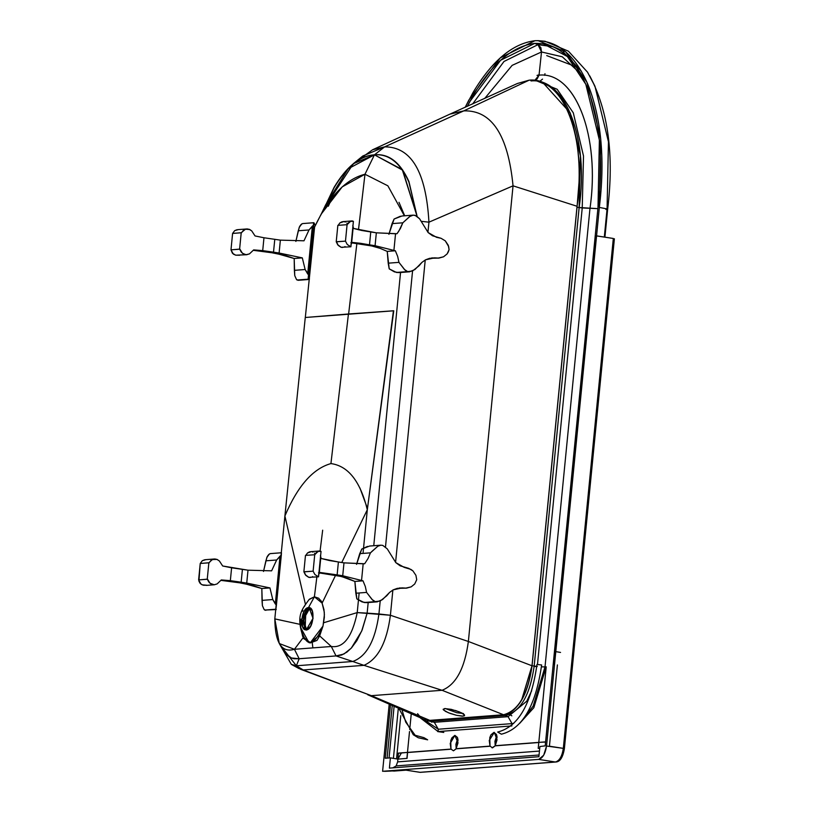 <?xml version="1.0" encoding="UTF-8"?>
<svg xmlns="http://www.w3.org/2000/svg" width="813" height="813" viewBox="0 0 813 813"><rect width="100%" height="100%" fill="white"/><g stroke="black" fill="none" stroke-linecap="round" stroke-linejoin="round"><path stroke-width="1.22" d="M445.26 708.519L456.835 712.727L463.461 713.55L456.835 712.727L445.26 708.519M443.156 709.393L444.67 708.55L455.666 710.552L461.804 712.981L463.634 714.068L464.589 715.725L462.038 716.151L456.581 715.328L450.189 713.448L445.382 711.334L443.146 709.251M393.766 310.79L305.271 317.497L284.896 516.011C297.588 486.093 312.934 468.613 330.932 463.583L348.442 313.991L305.271 317.497L284.896 516.011L305.363 604.008L284.896 516.011L281.034 555.381L284.896 516.011C297.588 486.093 312.934 468.613 330.932 463.583C348.208 465.93 360.332 481.306 367.313 509.731L393.441 310.779L348.442 313.991L330.932 463.583C348.208 465.93 360.332 481.306 367.313 509.731L341.765 562.515L367.313 509.731L363.025 553.409L367.313 509.731L393.766 310.79M303.564 637.118L294.428 649.292L312.863 647.89L312.273 642.9L312.863 647.89L331.298 646.487L319.651 635.888L322.995 626.091L310.332 642.727L309.001 642.677L300.769 627.788L301.003 619.13M303.432 623.093L305.119 612.839L303.432 623.632M306.633 630.116L305.281 625.431L305.84 611.457L305.281 625.431L306.521 629.933M291.349 664.394L280.048 644.861L296.359 665.786L291.349 664.394L298.991 668.55L303.239 669.973L296.359 665.786L299.174 658.733L294.428 649.292L279.296 643.54L274.814 618.886L276.186 604.842L274.814 618.886L299.824 624.313L274.814 618.886C275.15 642.89 281.684 653.032 294.428 649.292L303.178 637.626M279.296 643.54L285.261 653.185L288.625 656.355L291.532 658.002L299.174 658.733L294.011 658.764L291.196 657.859L285.078 652.971M309.438 599.191L314.397 596.793L316.867 576.956L314.397 596.793L308.97 599.638M320.088 550.98L322.67 530.188L320.088 550.98M302.639 611.234L302.903 610.38M304.408 606.498L305.454 604.394M371.358 695.674L367.73 694.749L424.132 719.403L429.782 720.369L371.358 695.674L300.627 669.302L371.358 695.674L429.782 720.369L503.521 714.749C518.288 710.847 527.779 694.526 531.997 665.776L468.369 641.477C464.721 668.459 455.951 684.729 442.059 690.288L503.521 714.749L442.059 690.288L371.358 695.674L442.059 690.288C455.951 684.729 464.721 668.459 468.369 641.477L390.403 615.258L378.929 613.967C375.23 640.685 366.5 656.528 352.74 661.487L336.043 655.928L331.298 646.487L294.428 649.292L299.174 658.733L336.043 655.928L299.174 658.733L296.359 665.786L352.74 661.487L296.359 665.786L303.239 669.973L363.96 665.339L352.74 661.487L363.96 665.339C377.994 659.18 386.805 642.494 390.403 615.258C386.805 642.494 377.994 659.18 363.96 665.339L442.059 690.288L363.96 665.339L303.239 669.973L371.358 695.674M300.769 627.788L302.71 636.569L310.332 642.727L319.285 635.309L322.995 626.091L324.336 617.352L324.265 612.087L322.111 603.124L314.397 596.793L308.503 607.606L304.194 611.173L301.765 619.181L302.649 626.935L306.318 629.892L310.617 626.325L313.046 618.317L312.162 610.563L308.503 607.606C315.83 606.437 313.523 629.953 306.318 629.892C298.981 631.061 301.288 607.555 308.503 607.606L314.397 596.793L318.767 598.266L322.111 603.124L335.525 575.401L322.111 603.124L323.96 609.608L324.397 614.679L322.995 626.091C313.544 647.504 306.135 648.063 300.769 627.788M310.403 642.89L316.979 640.41L319.651 635.888L316.979 640.41L309.753 642.737M305.231 612.616L303.473 623.937M308.493 607.677L312.141 610.624L313.005 618.327L310.596 626.284L306.318 629.821L302.68 626.884L301.806 619.181L304.214 611.224L309.133 607.697L313.005 618.327L306.318 629.821L305.688 629.801L301.806 619.181L308.493 607.677L309.743 607.87L308.493 607.677M309.143 599.466C301.389 610.096 295.556 616.274 303.767 638.642L310.332 642.727L322.995 626.091L319.651 635.888L331.298 646.487C343.493 648.317 352.141 637.026 357.222 612.596L323.696 622.738L357.222 612.596L359.143 592.972L357.222 612.596C352.141 637.026 343.493 648.317 331.298 646.487L336.043 655.928L352.74 661.487C366.5 656.528 375.23 640.685 378.929 613.967L367.141 613.134L362.171 629.933L356.866 640.624L351.49 647.9L346.907 652.117L341.602 655.044L336.043 655.928L343.94 654.008L351.267 648.154L361.694 631.081L367.141 613.134L357.222 612.596L390.403 615.258L468.369 641.477L531.997 665.776L521.743 699.647C516.001 709.139 509.924 714.18 503.521 714.749L429.782 720.369M307.629 607.799L305.271 612.352M304.977 613.195L303.391 623.307L304.977 613.195M306.511 629.801L303.34 622.565L303.422 619.435L304.692 613.886L309.916 607.951L303.422 619.435L306.511 629.801M320.393 600.014L322.365 602.616M359.925 488.003L367.476 508.45M444.67 708.55L451.296 709.363L459.467 711.924L464.457 714.8L463.207 716.141L456.581 715.328L448.41 712.767L443.42 709.891L444.67 708.55M353.32 163.718L324.153 208.311L334.143 187.254C346.745 166.37 360.179 155.568 374.437 154.836L384.671 146.858L463.776 110.883C491.641 109.979 508.064 134.968 513.044 185.831L577.057 206.268C587.108 138.515 563.561 76.554 529.151 80.172L517.424 83.485L450.453 113.901L463.776 110.883L529.151 80.172C545.655 79.826 558.755 90.639 568.46 112.611L569.913 116.239C579.039 141.411 581.427 171.421 577.057 206.268L531.997 665.776L577.057 206.268L513.044 185.831L468.369 641.477L513.044 185.831L428.939 222.183L427.943 232.355L428.939 222.183L421.358 221.329L428.939 222.183C426.083 171.96 411.327 146.848 384.671 146.858L362.822 155.984L353.32 163.718L374.437 154.836C360.139 155.852 346.694 166.817 334.102 187.701L323.594 210.049M404.701 215.791L398.99 202.315M425.24 259.977L395.585 562.393L425.24 259.977M392.872 590.014L390.403 615.258L392.872 590.014M412.557 270.993L385.494 546.956L412.557 270.993M380.189 601.041L378.929 613.967L380.189 601.041M332.182 197.681L328.32 206.228M358.096 160.273L372.567 149.775L384.671 146.858L374.437 154.836L402.394 170.029L417.069 216.288L408.878 182C400.23 162.732 388.746 153.677 374.437 154.836L364.976 174.246L358.482 229.764L364.976 174.246C345.84 179.043 329.052 196.624 314.601 227.01L321.186 214.124L342.222 186.868L364.976 174.246L374.437 154.836L348.127 168.809L325.688 204.795L321.318 213.9M348.625 313.981L356.877 243.463L348.625 313.981M314.601 227.01L305.312 317.497L314.601 227.01M529.151 80.172L463.776 110.883L449.924 114.135L372.567 149.775M374.437 154.836C388.766 153.383 400.26 162.285 408.929 181.543L417.099 216.309L402.537 169.734L374.437 154.836M364.976 174.246L387.872 185.811L404.386 215.811L387.872 185.811L364.976 174.246M400.545 272.487L373.756 545.726L400.545 272.487M368.187 602.535L367.141 613.134L368.187 602.535M384.671 146.858C411.327 146.848 426.083 171.96 428.939 222.183L513.044 185.831C508.064 134.968 491.641 109.979 463.776 110.883L384.671 146.858M301.826 223.849L299.214 227.376L295.861 241.42L298.259 230.77L309.011 229.957L298.259 230.77L299.641 226.41L301.054 224.51L302.619 223.575L313.808 222.721L313.676 225.16L309.011 229.957L303.991 240.8L280.363 240.14L279.103 253.026L302.314 257.884L305.139 269.52L307.69 273.93L312.375 226.116L309.011 229.957L303.991 240.8L280.363 240.14L263.971 237.762L255.038 235.943L251.735 230.902L249.093 229.246L246.156 229.032L243.433 230.282L241.542 232.742L232.589 233.433L230.983 249.865L239.937 249.185L230.983 249.865L239.611 249.113L241.217 232.721L232.589 233.433L234.693 230.638L238.229 229.622M279.103 253.026L302.314 257.884L294.184 258.504L275.77 253.28L279.103 253.026L280.363 240.14L263.971 237.762L262.711 250.628L273.514 252.162L270.19 252.416L253.28 250.313L275.77 253.28L279.103 253.026L273.514 252.162L274.784 239.276L273.514 252.162L279.103 253.026M305.139 269.52L294.377 270.343L294.184 258.504L302.314 257.884L305.139 269.52L308.788 274.997L308.279 279.174L297.08 280.028L296.45 279.428L294.753 275.627L294.377 270.343L305.139 269.52M298.401 280.282L309.245 279.194M302.599 223.575L313.808 222.721L315.261 225.597L314.143 223.047L313.554 223.504L308.269 277.446L308.279 279.174L309.479 278.991M308.269 277.446L308.198 278.463M307.69 273.93L308.788 274.997L313.676 225.16L312.375 226.116L307.69 273.93M308.279 279.174L297.08 280.028L308.279 279.174M298.158 280.292L296.45 279.428L294.753 275.627L294.184 258.504L285.15 255.434L270.19 252.416L273.514 252.162L262.711 250.628L263.971 237.762L255.038 235.943L251.735 230.902L249.804 229.53L245.414 229.215L241.217 232.721L239.611 249.113L241.288 252.111L243.697 254.113L246.837 254.723L235.719 255.18L232.457 253.27L230.983 249.865L239.937 249.185L242.376 253.25L246.034 254.733L249.479 253.869L253.666 249.896L262.711 250.628L253.666 249.896L249.479 253.869L246.593 254.733M239.713 255.252L235.719 255.18L233.372 254.134L230.983 249.865L232.589 233.433L234.672 230.658L236.959 229.733M247.65 228.961L246.156 229.032M399.63 272.558L412.506 271.024L419.102 265.749L421.977 262.345L425.494 259.835L429.711 258.3L438.969 258.087L443.542 256.796L447.089 253.951L449.091 249.672L448.278 245.292L445.27 240.831L441.073 238.3L432.526 235.78L428.166 232.579L419.589 218.778L415.097 215.343L413.177 215.14L410.199 216.187L402.831 222.803L392.069 223.616L388.909 234.317L394.092 219.022L401.988 215.994L413.177 215.14L409.539 216.634L402.831 222.803L392.069 223.616L394.092 219.022L400.443 216.217M399.112 272.599L409.569 271.796L396.449 272.446L399.112 272.599L394.427 271.888L389.203 268.859L388.197 263.178L398.949 262.365L388.197 263.178L387.232 251.4L395.362 250.78L397.669 256.43L398.949 262.365L404.396 269.449L407.638 271.593L396.449 272.446L389.203 268.859L387.232 251.4L380.26 248.402L371.744 245.963L375.078 245.709L395.362 250.78L387.232 251.4L380.26 248.402L371.744 245.963L351.734 242.874M350.901 244.723L352.12 242.386L369.498 244.835L370.758 231.949L361.815 230.496L353.492 228.433L353.137 227.67L351.633 242.996L352.12 242.386L360.555 243.311L369.498 244.835L366.165 245.089L371.744 245.963L375.078 245.709L376.338 232.823L395.545 233.758L393.899 250.495L395.545 233.758L397.039 233.707L398.858 231.044L402.831 222.803L400.403 228.483L397.039 233.707L376.338 232.823L375.078 245.709L395.362 250.78L397.669 256.43L398.949 262.365L405.026 270.099L407.638 271.593L409.742 271.786L399.366 272.579M437.821 258.168L443.542 256.796L447.089 253.951L448.217 252.091L449.091 249.672L448.654 246.552L445.27 240.831L441.073 238.3L436.53 237.315L428.166 232.579L419.589 218.778L416.144 215.74L413.177 215.14L401.988 215.994M438.217 258.138L432.018 257.945M438.563 258.127L433.522 257.904M389.203 268.859L389.254 268.32M409.569 271.796L414.894 269.55L421.977 262.345L425.494 259.835L434.508 257.853L438.969 258.087M350.85 242.792L375.078 245.709L369.498 244.835L370.758 231.949L376.338 232.823L353.492 228.433L352.812 225.303M350.83 246.786L341.165 247.284L337.72 244.754L336.226 241.746L345.474 241.136L336.226 241.746L345.474 241.136L347.08 224.693L337.842 225.353L336.226 241.746L337.842 225.353L347.08 224.693L345.474 241.136L347.273 244.51L350.911 246.786L353.401 221.339L350.474 221.329L347.08 224.693L348.584 222.65L351.45 221.004M342.009 221.776L339.864 222.935L338.127 225.384L339.864 222.935L343.686 221.634M341.003 247.243L338.178 245.363L336.521 241.817L345.474 241.136L347.273 244.51L350.911 246.786L353.401 221.339L352.273 220.923M344.651 221.827L345.301 222.071L344.651 221.827M346.795 223.077L347.324 223.616M345.068 246.583L344.458 246.928M342.812 247.396L342.141 247.416M341.816 247.396L341.165 247.284M351.175 244.052L352.923 226.248M269.469 553.897L266.847 557.413L263.503 571.458L265.892 560.818L276.654 559.994L265.892 560.818L267.284 556.458L268.697 554.557L270.262 553.612L281.45 552.759L281.308 555.198L276.654 559.994L271.623 570.838L248.006 570.187L246.735 583.073L269.946 587.921L272.772 599.557L275.322 603.968L280.018 556.153L276.654 559.994L271.623 570.838L248.006 570.187L222.671 565.99L219.368 560.95L216.736 559.293L213.799 559.08L211.065 560.33L209.185 562.789L200.232 563.47L198.616 579.913L207.569 579.222L198.616 579.913L207.254 579.161L208.86 562.759L200.232 563.47L202.315 560.696L205.872 559.669M246.735 583.073L269.946 587.921L261.827 588.541L243.412 583.328L246.735 583.073L248.006 570.187L231.603 567.799L230.343 580.665L241.156 582.199L237.823 582.454L220.923 580.36L243.412 583.328L246.735 583.073L241.156 582.199L242.416 569.313L241.156 582.199L246.735 583.073M272.772 599.557L262.02 600.38L261.827 588.541L269.946 587.921L272.772 599.557L276.42 605.045L275.912 609.222L264.723 610.075L264.093 609.476L262.396 605.675L262.02 600.38L272.772 599.557M275.912 609.222L264.723 610.075L276.247 609.547M281.196 553.551L275.912 607.494M275.322 603.968L276.42 605.045L281.308 555.198L280.018 556.153L275.322 603.968M265.79 610.339L264.093 609.476L262.396 605.675L261.827 588.541L252.782 585.472L237.823 582.454L241.156 582.199L230.343 580.665L231.603 567.799L222.671 565.99L219.368 560.95L217.091 559.425L212.345 559.537L208.86 562.759L207.254 579.161L208.931 582.159L211.339 584.151L214.469 584.76L206.339 585.38M217.122 583.917L221.309 579.943L230.343 580.665L221.309 579.943L217.122 583.917L214.236 584.781L217.122 583.917M204.602 559.781L202.315 560.696L200.232 563.47L198.921 581.163L200.1 583.317L202.142 584.832L207.345 585.289L203.362 585.228L201.014 584.171L198.616 579.913L207.569 579.222L210.018 583.297L214.236 584.781M215.282 558.998L213.799 559.08M367.263 602.596L380.301 600.99L386.744 595.787L389.62 592.392L393.136 589.872L397.344 588.348L406.612 588.134L411.185 586.844L414.721 583.988L416.723 579.71L415.921 575.34L412.913 570.868L408.705 568.348L400.169 565.828L395.799 562.616L387.232 548.826L382.74 545.381L380.819 545.188L377.832 546.224L370.474 552.84L359.712 553.663L356.551 564.364L361.724 549.07L369.62 546.041L380.819 545.188L369.62 546.041M366.754 602.636L377.202 601.844L364.092 602.494L366.754 602.636L362.07 601.935L356.836 598.907L355.83 593.226L366.592 592.403L355.83 593.226L354.875 581.447L363.005 580.828L365.301 586.478L366.592 592.403L372.039 599.496L375.281 601.64L364.092 602.494L356.836 598.907L354.875 581.447L347.903 578.45L339.387 576.01L342.72 575.756L363.005 580.828L354.875 581.447L341.643 576.549L319.367 572.921M361.683 549.466L359.712 553.663L370.474 552.84L368.035 558.531L364.671 563.744L343.98 562.86L342.72 575.756L363.005 580.828L365.301 586.478L366.592 592.403L372.669 600.136L375.281 601.64L377.384 601.833L367.009 602.626M405.86 588.185L399.661 587.982M405.463 588.206L411.185 586.844L414.721 583.988L416.723 579.71L415.921 575.34L412.913 570.868L410.85 569.374L404.163 567.352L395.799 562.616L387.232 548.826L382.74 545.381L380.819 545.188L377.832 546.224L371.958 551.377L370.474 552.84L368.035 558.531L364.671 563.744L363.177 563.805L361.541 580.543L363.177 563.805L343.98 562.86L329.458 560.543L321.135 558.48L320.779 557.718L319.275 573.033L319.763 572.433L337.131 574.882L338.401 561.996L321.135 558.48L320.444 555.35M406.195 588.175L401.155 587.951M361.724 549.07L367.506 546.407M356.836 598.907L356.887 598.368M377.202 601.844L382.527 599.588L389.62 592.392L393.136 589.872L402.15 587.89L406.612 588.134M318.462 576.834L308.808 577.321L305.363 574.801L303.869 571.793L313.117 571.173L303.869 571.793L313.117 571.173L314.722 554.74L305.475 555.391L303.869 571.793L305.475 555.391L314.722 554.74L313.117 571.173L314.916 574.557L318.544 576.824L321.044 551.377L318.117 551.377L314.722 554.74L316.216 552.688L319.092 551.051M318.544 574.761L319.763 572.433L337.131 574.882L333.808 575.137L318.483 572.84M309.641 551.814L307.507 552.972L305.769 555.421L307.507 552.972L311.318 551.671M308.645 577.281L305.82 575.401L304.153 571.854L313.117 571.173L314.916 574.557L318.544 576.824L321.044 551.377L319.905 550.97M312.294 551.864L312.934 552.108L312.294 551.864M314.438 553.114L314.956 553.653M312.71 576.62L312.101 576.966M310.454 577.443L309.783 577.464M309.448 577.443L308.808 577.321M318.818 574.09L320.556 556.285M342.72 575.756L333.808 575.137L342.72 575.756L343.98 562.86L338.401 561.996L337.131 574.882L342.72 575.756M492.526 747.838L490.178 746.222L456.154 748.814L490.015 746.11L456.113 748.702L453.481 750.816L451.134 749.2L407.567 752.523L407.049 758.407L407.476 752.411L407.049 758.407L397.892 759.108L407.049 758.407L397.892 759.108L406.886 758.387L407.476 752.411L401.388 752.99L397.892 759.108L390.403 757.858L397.892 759.108L398.411 753.224L401.388 752.99L398.319 753.112L397.892 759.108L401.388 752.99L407.476 752.411L398.319 753.112L451.134 749.2L407.476 752.411L450.981 749.088L407.476 752.411L409.518 731.537L407.476 752.411L450.981 749.088L450.727 740.653L451.896 737.838L454.874 735.369L457.414 737.411L458.044 740.094L456.154 748.814L453.481 750.816L450.981 749.088L450.219 743.377L454.874 735.369L458.024 742.787L456.113 748.702L490.015 746.11L489.772 737.676L490.93 734.861L493.918 732.391L496.448 734.434L497.078 737.117L495.188 745.836L538.795 742.513L495.188 745.836L492.526 747.838L490.026 746.11L489.253 740.399L494.355 732.401L497.058 739.81L495.188 745.836L492.048 747.818M496.794 735.46L494.944 741.293L495.208 745.633L494.944 741.293L496.794 735.46M457.76 738.438L455.91 744.271L456.174 748.61L455.91 744.271L457.76 738.438M495.158 745.724L538.806 742.391L546.214 666.833L533.836 707.716L519.771 723.265L533.836 707.716L546.214 666.833L538.806 742.391L495.158 745.724L538.806 742.391L538.216 748.367L539.72 748.285L538.216 748.367L546.214 666.833L545.015 666.914L546.214 666.833L538.806 742.391L495.158 745.724M511.834 725.938L438.095 731.568L419.843 717.513L438.095 731.568L438.309 729.231L422.211 718.56L438.309 729.231L434.325 722.31L427.221 720.643M411.266 713.753L409.711 729.586L411.266 713.753M614.384 238.768L564.385 748.651C562.901 757.411 560.025 761.872 555.757 762.015L420.351 772.35L403.228 769.718L419.975 772.33L555.381 762.005L538.633 759.393L389.132 770.795L394.183 771.059L406.012 770.155L389.132 770.795L538.633 759.393L555.381 762.005C559.476 760.866 562.118 756.314 563.318 748.367L546.539 746.029C545.32 753.712 542.738 758.163 538.775 759.383L543.714 755.186L546.539 746.029L563.318 748.367C562.118 756.314 559.476 760.866 555.381 762.005L420.717 772.279M390.443 770.897L382.608 771.293L389.214 704.109L382.608 771.293L389.356 770.836M390.403 757.858L385.25 758.244L390.504 704.668L385.25 758.244L390.403 757.858L389.397 768.112L538.897 756.71L389.397 768.112L390.403 757.858M397.638 761.883L396.165 765.897L392.811 767.889L396.165 765.897L539.06 755.003L396.165 765.897L397.638 761.883L539.446 751.07L397.638 761.883L397.892 759.108L397.638 761.883M391.48 771.009L385.027 771.313M382.608 771.293L389.132 770.795L382.608 771.293M387.09 758.112L392.252 705.44L387.09 758.112M400.779 715.674L396.541 758.895L400.779 715.674M389.051 757.96L394.122 706.253L389.051 757.96M398.34 708.093L393.411 758.407L398.34 708.093M430.697 721.192L431.693 722.218L430.697 721.192M443.786 732.452L437.719 731.588M401.896 709.647L405.717 722.117L415.799 736.172M413.289 734.749L418.278 737.777L427.648 739.83L423.949 737.665L413.289 734.749L398.817 708.306M424.173 719.383L429.853 720.369L434.325 722.31L438.309 729.231L512.048 723.611L511.905 725.145L512.048 723.611L513.765 723.377L512.048 723.611L508.064 716.68L512.048 723.611L438.309 729.231L438.095 731.568L510.91 726.009M409.518 731.537L407.476 752.411L409.518 731.537M539.893 746.537L538.897 756.71L539.893 746.537L545.208 745.856L598.002 207.437L599.374 140.049L585.827 84.298L567.322 56.483L543.277 43.831L534.71 43.394L500.574 60.274L469.741 101.686L467.353 106.34L473.705 94.552C492.404 63.201 512.739 46.148 534.71 43.394L537.982 44.654L503.999 61.463L472.658 103.942L504.009 61.463L537.982 44.654L534.71 43.394C556.478 42.815 573.754 57.001 586.539 85.944L588.195 90.03C600.248 122.753 603.52 161.889 598.002 207.437L545.208 745.856L539.893 746.537M564.09 748.732L563.318 748.367L564.313 748.59L561.702 756.629L559.425 759.342M545.493 742.98L545.086 742.035L538.806 742.391L545.584 741.995L545.493 742.98M545.594 741.873L538.806 742.391L545.594 741.873M509.731 714.454L511.824 715.836L509.731 714.454M541.641 664.973L536.997 664.434C531.285 704.373 518.176 726.913 497.678 732.035L501.387 734.2C522.363 728.946 535.787 705.877 541.641 664.973M531.672 690.755L526.753 701.192L508.064 716.68L503.593 714.739C509.995 714.17 516.062 709.139 521.814 699.647L532.068 665.776L534.182 666.04L532.068 665.776C527.932 694.698 518.43 711.029 503.593 714.739L505.401 715.531C520.401 711.771 529.995 695.278 534.182 666.04L579.141 207.539L577.027 207.244L579.13 181.055M534.151 666.335L536.763 666.67L534.151 666.335M545.015 666.914L533.145 706.131L524.029 717.777L533.145 706.131L545.015 666.914L541.448 666.833L545.015 666.914L589.953 208.656L545.015 666.914M508.064 716.68L434.325 722.31L508.064 716.68M505.401 715.531L431.673 721.151L505.401 715.531M503.593 714.739L429.853 720.369L503.593 714.739M560.533 652.433L555.797 651.63L546.539 746.029L599.354 207.437L555.797 651.63M543.013 82.753L570.269 112.956L580.421 155.872L579.141 207.539L582.23 207.955L537.474 664.485L582.23 207.955L597.88 208.636L579.141 207.539L534.182 666.04L537.281 666.436M532.068 665.776L577.027 207.244L532.068 665.776M417.567 713.682L419.498 716.029M607.575 209.337L607.077 208.911L604.313 237.071L607.077 208.911L599.354 207.437L607.077 208.911L608.449 141.777L594.964 86.249L587.504 72.154L568.439 51.199L544.984 41.25L538.094 40.65L565.736 51.819L586.945 82.255L600.726 138.911L599.354 207.437C604.943 161.126 601.62 121.34 589.354 88.089L587.687 83.973C574.679 54.532 557.108 40.111 534.974 40.711L538.094 40.65M534.791 80.406L539.039 75.142L541.509 51.971L512.139 65.365L484.7 98.475L512.139 65.365L541.509 51.971L537.982 44.654L540.858 47.621L541.509 51.971L539.039 75.142L537.19 78.851L533.836 80.639M465.199 107.306L468.908 99.979L500.259 57.865L534.974 40.711C512.627 43.506 491.946 60.843 472.922 92.723L465.199 107.306M544.974 73.698L544.669 75.345L544.974 73.698M542.535 79.105L539.578 81.463M536.052 80.609L557.169 89.278L573.297 112.824L583.51 155.994L582.23 207.955L583.51 155.994L573.297 112.824L557.169 89.278L536.041 80.609M589.953 208.656C600.37 136.991 575.838 71.371 539.039 75.142C575.563 71.259 600.512 136.889 589.953 208.656M580.36 73.485L562.24 56.768L541.509 51.971L562.322 56.819L580.36 73.485M553.074 46.737L537.982 44.654L553.074 46.737M563.145 51.778L581.325 71.168M607.657 209.256C614.221 155.171 608.256 110.72 589.76 75.904L594.964 86.249L608.449 141.777L607.077 208.911L607.657 209.256L604.923 237.162M605.919 209.5L606.031 208.626M577.027 207.244L579.141 207.539C589.212 139.572 565.614 77.306 531.031 80.944M546.743 55.599L576.102 66.808M539.07 74.796L537.027 75.406M549.425 746.192L557.393 664.932L549.425 746.192L563.318 748.367L549.425 746.192M613.317 238.473L563.318 748.367L613.317 238.473L596.559 235.861L554.537 664.495L596.346 235.882L554.314 664.506L596.346 235.882L613.317 238.473M309.001 642.677L310.495 642.9M308.655 279.499L298.269 280.292M237.681 229.652L246.746 228.961M431.601 257.965L432.414 257.904M351.938 220.933L342.873 221.624M270.241 553.623L281.45 552.759M205.323 559.69L214.388 558.998M399.234 588.012L400.057 587.951M319.58 550.98L310.515 551.671M390.088 770.907L384.62 771.324M427.292 720.674L428.034 721.08"/></g></svg>
